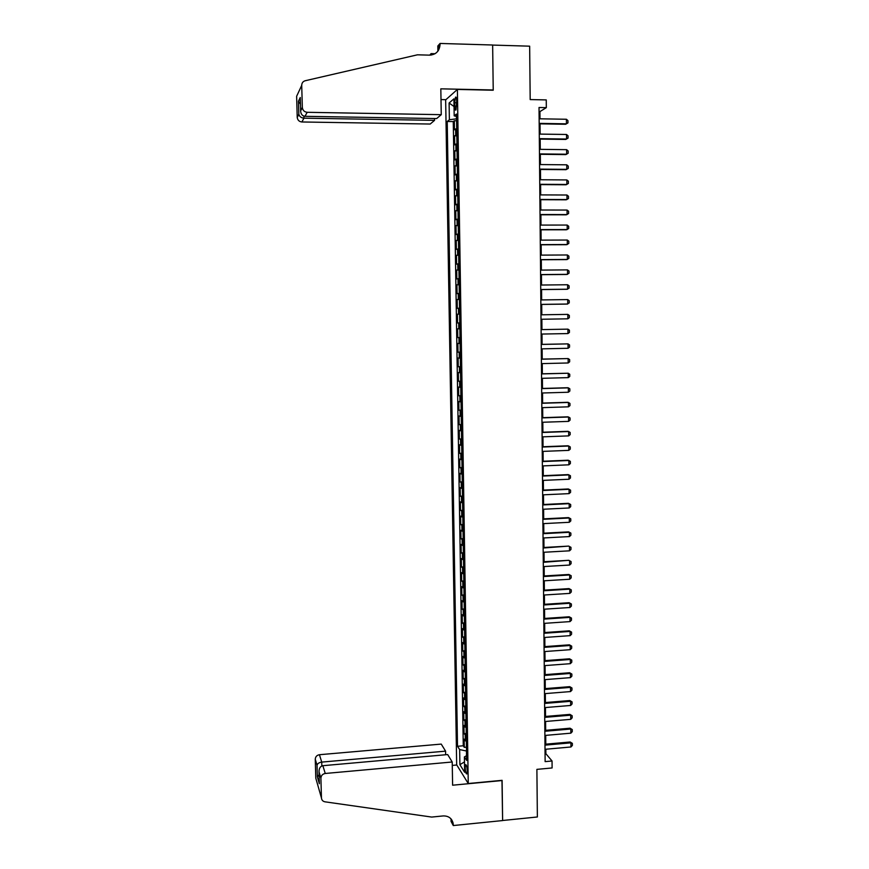 <?xml version="1.0" encoding="UTF-8"?>
<svg xmlns="http://www.w3.org/2000/svg" width="869" height="869" viewBox="0 0 869 869"><rect width="100%" height="100%" fill="white"/><g stroke="black" fill="none" stroke-linecap="round" stroke-linejoin="round"><path stroke-width="1.3" d="M467.261 770.955C466.979 766.545 466.414 764.47 465.567 764.731L465.197 767.696C465.469 772.096 466.034 774.16 466.892 773.91L467.261 770.955M445.656 99.892L456.67 764.807L468.25 783.523L457.398 89.431L445.656 99.892M468.25 783.523L502.108 780.329L502.619 820.499L537.368 816.979L536.89 769.369L552.108 767.957L552.043 760.994L545.873 753.695L545.841 749.23M457.398 89.431L493.223 90.224L492.647 45.079L529.655 46.176L530.188 99.577L546.253 99.913L546.319 107.647L539.03 107.506L545.135 761.624L552.043 760.994M456.703 128.536L454.465 129.807L454.324 120.748L456.583 120.78M456.801 134.608L454.563 135.836L456.822 135.868M454.563 135.836L454.715 144.873L456.942 143.7M457.181 158.831L454.954 159.907L454.802 150.891L457.061 150.913M457.42 173.919L455.193 174.897L455.041 165.903L457.29 165.925M457.659 188.986L455.421 189.866L455.28 180.893L457.528 180.904M457.898 203.998L455.66 204.791L455.519 195.84L457.767 195.851M458.126 218.988L455.899 219.683L455.758 210.754L457.996 210.754M458.365 233.946L456.138 234.543L455.997 225.636L458.235 225.625M458.604 248.86L456.377 249.37L456.236 240.474L458.463 240.463M458.832 263.741L456.605 264.154L456.464 255.29L458.702 255.269M459.071 278.591L456.844 278.906L456.703 270.063L458.93 270.042M459.299 293.396L457.083 293.635L456.942 284.804L459.169 284.782M459.527 308.18L457.311 308.321L457.17 299.512L459.397 299.479M459.766 322.92L457.55 322.975L457.409 314.187L459.625 314.143M459.853 328.808L457.637 328.819L457.778 337.596L459.994 337.552M460.092 343.505L457.865 343.429L458.006 352.173L460.222 352.13M460.32 358.158L458.104 357.995L458.245 366.729L460.451 366.675M460.548 372.79L458.332 372.54L458.474 381.241L460.679 381.187M460.776 387.389L458.56 387.042L458.702 395.732L460.907 395.667M461.004 401.945L458.799 401.521L458.93 410.179L461.135 410.114M461.233 416.468L459.028 415.958L459.158 424.604L461.363 424.528M461.461 430.959L459.256 430.361L459.397 438.986L461.591 438.91M461.689 445.428L459.484 444.732L459.625 453.336L461.819 453.26M461.917 459.853L459.712 459.071L459.853 467.663L462.036 467.565M462.145 474.246L459.94 473.377L460.07 481.947L462.265 481.85M462.373 488.606L460.168 487.65L460.298 496.199L462.493 496.101M462.601 502.934L460.396 501.891L460.527 510.429L462.71 510.32M462.819 517.229L460.624 516.11L460.755 524.615L462.938 524.507M463.047 531.491L460.842 530.286L460.983 538.769L463.155 538.661M463.275 545.721L461.07 544.428L461.2 552.901L463.383 552.782M463.492 559.908L461.298 558.539L461.428 566.99L463.601 566.87M463.72 574.072L461.515 572.617L461.656 581.057L463.829 580.926M463.937 588.204L461.743 586.673L461.873 595.08L464.046 594.95M464.165 602.304L461.96 600.685L462.102 609.082L464.263 608.941M464.383 616.382L462.189 614.676L462.319 623.051L464.491 622.899M464.6 630.416L462.406 628.624L462.547 636.988L464.709 636.836M464.828 644.418L462.634 642.549L462.764 650.892L464.926 650.729M465.045 658.387L462.851 656.443L462.981 664.763L465.143 664.6M465.263 672.334L463.068 670.303L463.21 678.602L465.36 678.439M465.48 686.238L463.296 684.131L463.427 692.419L465.578 692.245M465.697 700.121L463.514 697.926L463.644 706.193L465.795 706.019M465.925 713.97L463.731 711.7L463.861 719.945L466.012 719.76M466.142 727.787L463.948 725.43L464.079 733.664L466.229 733.479M454.683 102.748L454.737 106.159C454.867 109.364 455.28 110.624 455.975 109.961L456.703 101.021C456.562 97.817 456.149 96.557 455.465 97.219L454.683 102.748L456.736 102.781M466.577 755.682L464.404 756.921L466.653 760.386L456.475 114.035L454.194 115.87L456.518 116.435M464.404 756.921L464.643 772.269L459.897 764.677L459.647 749.578L457.507 746.286L447.22 121.464L449.382 119.737L449.11 103.009L453.922 98.827L454.194 115.87M454.324 120.748L453.27 121.573L463.264 745.776L464.296 747.351L466.447 747.155M466.36 741.572L464.165 739.139L464.296 747.351M466.273 736.054L464.079 733.664M466.056 722.258L463.861 719.945M465.838 708.431L463.644 706.193M465.61 694.57L463.427 692.419M465.393 680.677L463.21 678.602M465.176 666.762L462.981 664.763M464.958 652.804L462.764 650.892M464.741 638.824L462.547 636.988M464.513 624.8L462.319 623.051M464.296 610.755L462.102 609.082M464.079 596.677L461.873 595.08M463.85 582.556L461.656 581.057M463.633 568.413L461.428 566.99M463.405 554.237L461.2 552.901M463.177 540.029L460.983 538.769M462.96 525.788L460.755 524.615M462.732 511.515L460.527 510.429M462.504 497.198L460.298 496.199M462.286 482.86L460.07 481.947M462.058 468.489L459.853 467.663M461.83 454.085L459.625 453.336M461.602 439.649L459.397 438.986M461.374 425.169L459.158 424.604M461.146 410.668L458.93 410.179M460.918 396.123L458.702 395.732M460.689 381.556L458.474 381.241M460.461 366.946L458.245 366.729M460.222 352.303L458.006 352.173M459.994 337.628L457.778 337.596M457.409 314.187L459.625 314.078M457.17 299.512L459.397 299.316M456.942 284.804L459.158 284.511M456.703 270.063L458.93 269.683M456.464 255.29L458.691 254.813M456.236 240.474L458.463 239.909M455.997 225.636L458.224 224.973M455.758 210.754L457.985 210.005M455.519 195.84L457.746 194.993M455.28 180.893L457.518 179.948M455.041 165.903L457.279 164.871M454.802 150.891L457.04 149.761M456.431 116.413L456.475 118.825L449.382 119.737M539.997 118.803L539.931 111.601L546.319 107.647M545.786 744.157L545.71 735.37M545.656 730.318L545.58 721.476M545.536 716.447L545.45 707.551M545.406 702.543L545.319 693.592M545.276 688.606L545.189 679.601M545.145 674.637L545.059 665.589M545.015 660.636L544.928 651.533M544.885 646.601L544.798 637.444M544.754 632.534L544.667 623.334M544.624 618.446L544.537 609.18M544.494 604.313L544.407 595.004M544.363 590.149L544.276 580.785M544.233 575.962L544.146 566.534M544.103 561.732L544.016 552.26M543.972 547.47L543.875 537.944M543.831 533.186L543.744 523.605M543.701 518.858L543.614 509.223M543.57 504.509L543.483 494.809M543.44 490.116L543.342 480.372M543.299 475.691L543.212 465.893M543.168 461.233L543.082 451.38M543.038 446.742L542.94 436.835M542.897 432.219L542.81 422.258M542.767 417.663L542.669 407.637M542.625 403.075L542.538 392.994M542.495 388.454L542.397 378.308M542.354 373.789L542.267 363.6M542.223 359.093L542.126 348.849M542.082 344.374L541.995 334.065M541.952 329.612L541.854 319.26M541.811 314.795L541.713 304.432M541.669 299.924L541.583 289.583M541.539 285.032L541.441 274.691M541.398 270.096L541.3 259.766M541.257 255.128L541.159 244.808M541.115 240.126L541.029 229.807M540.985 225.082L540.887 214.784M540.844 210.005L540.746 199.718M540.703 194.895L540.605 184.619M540.561 179.753L540.464 169.477M540.42 164.567L540.322 154.302M540.279 149.349L540.181 139.094M540.138 134.098L540.04 123.854M466.501 750.99L466.501 755.726M539.073 111.59L539.931 111.601M545.059 753.771L545.873 753.695M453.27 121.573L447.22 121.464M463.264 745.776L457.507 746.286M459.647 749.578L466.425 751.001M454.052 106.539L449.11 103.009M459.897 764.677L464.481 761.907M539.138 118.792L566.414 119.259L567.935 120.617L567.957 122.909L565.632 124.267L539.182 123.832M566.414 119.259L566.447 123.832L539.182 123.376M441.256 114.675L307.192 112.297L304.986 116.316L436.672 118.553L441.256 114.675L440.822 88.834L493.223 89.985L492.647 45.003L440.051 43.45L437.813 45.992L437.9 51.162M434.533 118.521L434.554 120.356L430.209 124.039L301.869 121.975C299.208 121.682 297.654 120.172 297.231 117.467L298.817 114.187L298.458 101.228L300.261 97.513L300.631 110.689L302.325 107.387L301.717 85.368C301.804 82.968 302.966 81.425 305.193 80.741L417.457 54.812L429.634 55.149C436.064 54.649 439.54 51.043 440.072 44.319L440.051 43.45M297.22 117.293L296.633 96.274L301.717 85.368M429.742 55.149L431.089 53.617L431.122 55.084M435.054 53.726L431.089 53.617M445.906 99.674L441.007 99.577M434.554 120.356L303.965 118.173L301.869 121.975M438.443 50.359L438.367 46.242L440.072 44.319M302.325 107.387L302.336 107.571C302.781 110.406 304.4 111.982 307.192 112.297M300.674 87.617L300.946 86.933M298.817 114.187L298.838 114.339C299.544 116.631 301.25 117.902 303.965 118.173L303.911 116.142M298.458 101.228L300.446 104.171M300.261 97.513L300.283 98.534M300.631 110.689L300.62 110.895C300.848 114.154 302.303 115.957 304.986 116.316M445.634 754.759L445.569 751.142L441.246 744.092L319.434 754.716L321.726 762.102L321.834 765.947M445.569 751.142L321.726 762.102C319.086 762.515 317.522 763.547 317.033 765.209L315.262 759.256L315.795 778.179L321.454 797.97C321.671 800.088 322.844 801.37 324.963 801.815L431.697 817.066L443.136 815.937C448.491 815.806 451.815 818.25 453.129 823.269L453.292 825.55L502.619 820.564L501.967 780.34M502.108 780.536L452.608 785.207L452.217 761.994L325.256 773.475C322.562 773.975 321.106 775.561 320.911 778.222L321.454 797.938L316.316 780.014M453.292 825.55L451.065 821.411L451.022 818.891M456.79 765.002L452.271 765.404M452.217 761.994L447.676 754.574L322.844 765.698L325.256 773.475M451.576 820.379L451.565 819.554M315.262 759.256C315.458 756.714 316.848 755.194 319.434 754.716M451.196 819.098L453.281 824.779M320.911 778.222L319.032 771.878C318.977 768.359 320.248 766.295 322.844 765.698M319.108 774.724L317.359 776.864L319.357 783.751L319.032 771.878L319.325 782.676M539.28 134.087L566.523 134.478L568.044 135.825L568.065 138.095L565.741 139.453L539.334 139.083M566.523 134.478L566.555 139.04L539.323 138.66M539.421 149.338L566.631 149.664L568.152 150.989L568.174 153.259L565.849 154.595L539.475 154.291M566.631 149.664L566.664 154.215L539.464 153.911M539.562 164.556L566.74 164.817L568.261 166.12L568.283 168.38L565.969 169.694L539.616 169.466M566.74 164.817L566.773 169.357L539.606 169.118M539.703 179.742L566.849 179.937L568.369 181.208L568.391 183.468L566.077 184.771L539.758 184.608M566.849 179.937L566.881 184.456L539.747 184.293M539.845 194.895L566.957 195.014L568.478 196.264L568.489 198.523L566.186 199.805L539.899 199.707M566.957 195.014L566.99 199.533L539.888 199.435M539.986 210.005L567.066 210.059L568.587 211.286L568.598 213.546L566.295 214.806L540.04 214.784M567.066 210.059L567.099 214.567L540.029 214.534M540.127 225.082L567.175 225.06L568.684 226.277L568.706 228.525L566.403 229.774L540.17 229.807M567.175 225.06L567.207 229.557L540.17 229.601M540.268 240.126L567.283 240.04L568.793 241.234L568.815 243.472L566.512 244.7L540.312 244.808M567.283 240.04L567.316 244.526L540.312 244.634M540.409 255.128L567.392 254.975L568.902 256.149L568.913 258.386L566.621 259.603L540.453 259.766M567.392 254.975L567.424 259.451L540.453 259.625M540.551 270.107L567.5 269.879L569.01 271.03L569.021 273.257L566.729 274.463L540.594 274.702M567.5 269.879L567.533 274.343L540.594 274.582M540.692 285.043L567.609 284.75L569.108 285.879L569.13 288.106L566.838 289.29L540.735 289.594M567.609 284.75L567.642 289.203L540.735 289.507M540.833 299.935L567.718 299.577L569.217 300.696L569.238 302.912L566.946 304.074L540.876 304.443M567.718 299.577L567.739 304.02L540.866 304.4M567.815 314.382L569.325 315.469L569.336 317.685L567.848 318.814L541.007 319.271L567.848 318.814L567.815 314.382L540.963 314.806M567.957 333.566L567.924 329.145L541.105 329.623L567.924 329.145L569.423 330.209L569.445 332.425L567.957 333.566L541.148 334.076M541.246 344.439L568.033 343.874L569.532 344.928L569.543 347.122L568.065 348.284L541.289 348.871M568.065 348.284L568.033 343.874L541.246 344.385M541.387 359.201L568.141 358.571L569.64 359.603L569.651 361.797L568.174 362.97L541.42 363.622M568.174 362.97L568.141 358.571L541.376 359.114M541.517 373.92L568.239 373.225L569.738 374.246L569.76 376.44L568.272 377.624L541.561 378.33M568.272 377.624L568.239 373.225L541.517 373.811M541.659 388.617L568.348 387.856L569.847 388.845L569.858 391.039L568.38 392.234L541.702 393.016M568.38 392.234L568.348 387.856L567.555 387.737L541.659 388.476M541.789 403.281L568.456 402.456L569.945 403.422L569.966 405.606L568.489 406.822L541.832 407.67M568.489 406.822L568.456 402.456L567.653 402.304L541.789 403.097M541.93 417.902L568.554 417.011L570.053 417.967L570.064 420.14L568.587 421.378L541.974 422.28M568.587 421.378L568.554 417.011L567.761 416.827L541.93 417.696M542.06 432.49L568.663 431.535L570.151 432.469L570.173 434.641L568.695 435.89L542.104 436.868M568.695 435.89L568.663 431.535L567.87 431.328L542.06 432.251M542.202 447.046L568.771 446.036L570.26 446.948L570.27 449.11L568.804 450.37L542.245 451.413M568.804 450.37L568.771 446.036L567.968 445.786L542.202 446.775M542.332 461.569L568.869 460.494L570.357 461.385L570.368 463.546L568.902 464.817L542.375 465.925M568.902 464.817L568.869 460.494L568.076 460.222L542.332 461.265M542.473 476.06L568.978 474.919L570.455 475.788L570.477 477.95L569.01 479.243L542.517 480.405M569.01 479.243L568.978 474.919L568.185 474.615L542.473 475.723M542.604 490.518L569.076 489.312L570.564 490.17L570.575 492.321L569.108 493.625L542.647 494.852M569.108 493.625L569.076 489.312L568.283 488.975L542.604 490.149M542.745 504.943L569.184 503.672L570.661 504.509L570.683 506.66L569.217 507.974L542.777 509.267M569.217 507.974L569.184 503.672L568.391 503.314L542.734 504.541M542.875 519.336L569.293 518L570.759 518.815L570.781 520.955L569.314 522.291L542.919 523.649M569.314 522.291L569.293 518L568.5 517.609L542.875 518.902M543.006 533.696L569.391 532.295L570.868 533.088L570.879 535.228L569.423 536.575L543.049 537.987M569.423 536.575L569.391 532.295L568.598 531.871L543.006 533.229M543.147 548.013L568.706 546.101L570.966 547.329L570.976 549.469L569.521 550.827L543.179 552.304M543.136 547.524L568.706 546.101M569.521 550.827L569.488 546.558L570.966 547.329M543.277 562.308L568.804 560.309L571.063 561.548L571.085 563.677L569.629 565.046L543.321 566.588M543.266 561.776L568.804 560.309M569.629 565.046L569.597 560.777L571.063 561.548M543.407 576.56L569.695 574.974L568.913 574.474L571.172 575.723L571.183 577.842L569.727 579.232L543.451 580.84M543.407 576.006L568.913 574.474M569.727 579.232L569.695 574.974L571.172 575.723M543.538 590.79L569.803 589.139L569.01 588.606L571.27 589.866L571.281 591.985L569.836 593.386L543.581 595.048M543.538 590.203L569.01 588.606M569.836 593.386L569.803 589.139L571.27 589.866M543.679 604.987L569.901 603.271L569.119 602.706L571.367 603.977L571.378 606.095L569.934 607.507L543.712 609.234M543.668 604.368L569.119 602.706M569.934 607.507L569.901 603.271L571.367 603.977M543.809 619.141L569.999 617.37L569.217 616.784L571.465 618.065L571.487 620.173L570.031 621.596L543.842 623.388M543.798 618.5L569.217 616.784M570.031 621.596L569.999 617.37L571.465 618.065M543.94 633.273L570.107 631.437L569.314 630.818L571.563 632.111L571.585 634.218L570.14 635.652L543.983 637.509M543.929 632.599L569.314 630.818M570.14 635.652L570.107 631.437L571.563 632.111M544.07 647.372L570.205 645.482L569.423 644.831L571.672 646.123L571.683 648.231L570.238 649.686L544.113 651.587M544.059 646.666L569.423 644.831M570.238 649.686L570.205 645.482L571.672 646.123M544.2 661.428L570.303 659.484L569.521 658.8L571.769 660.114L571.78 662.211L570.336 663.677L544.244 665.643M544.19 660.69L569.521 658.8M570.336 663.677L570.303 659.484L571.769 660.114M544.331 675.463L570.412 673.453L569.619 672.747L571.867 674.072L571.878 676.158L570.433 677.635L544.374 679.667M544.32 674.702L569.619 672.747M570.433 677.635L570.412 673.453L571.867 674.072M544.461 689.465L570.509 687.39L569.727 686.662L571.965 687.987L571.976 690.073L570.542 691.572L544.505 693.658M544.45 688.672L569.727 686.662M570.542 691.572L570.509 687.39L571.965 687.987M544.591 703.434L570.607 701.305L569.825 700.544L572.063 701.88L572.074 703.966L570.64 705.465L544.635 707.616M544.581 702.608L569.825 700.544M570.64 705.465L570.607 701.305L572.063 701.88M544.722 717.37L570.705 715.176L569.923 714.394L572.16 715.741L572.171 717.816L570.737 719.336L544.765 721.542M544.711 716.512L569.923 714.394M570.737 719.336L570.705 715.176L572.16 715.741M544.852 731.274L570.814 729.026L570.031 728.211L572.258 729.569L572.269 731.644L570.835 733.175L544.896 735.446M544.841 730.394L570.031 728.211M570.835 733.175L570.814 729.026L572.258 729.569M544.982 745.146L570.911 742.843L570.129 741.996L572.356 743.364L572.367 745.439L570.944 746.982L545.026 749.306M544.972 744.233L570.129 741.996M570.944 746.982L570.911 742.843L572.356 743.364M455.725 134.988L455.628 128.938M465.306 740.822L465.219 735.326M465.089 727.071L465.002 721.552M464.872 713.275L464.785 707.746M464.654 699.458L464.567 693.918M464.437 685.598L464.35 680.047M464.22 671.715L464.133 666.154M463.992 657.8L463.905 652.228M463.774 643.853L463.688 638.259M463.557 629.873L463.47 624.268M463.329 615.86L463.242 610.244M463.112 601.815L463.025 596.188M462.884 587.748L462.797 582.1M462.666 573.638L462.58 567.989M462.438 559.495L462.351 553.835M462.221 545.33L462.123 539.649M461.993 531.122L461.906 525.43M461.765 516.892L461.678 511.189M461.537 502.619L461.45 496.905M461.32 488.313L461.222 482.588M461.091 473.985L460.994 468.239M460.863 459.614L460.766 453.857M460.635 445.221L460.537 439.453M460.407 430.785L460.309 425.006M460.179 416.316L460.081 410.526M459.94 401.815L459.853 396.014M459.712 387.292L459.625 381.469M459.484 372.725L459.397 366.881M459.256 358.115L459.158 352.271M459.017 343.483L458.93 337.628M458.789 328.819L458.702 322.942M458.56 314.111L458.463 308.223M458.321 299.381L458.235 293.472M458.093 284.608L457.996 278.688M457.854 269.803L457.757 263.872M457.626 254.965L457.528 249.023M457.387 240.094L457.29 234.13M457.148 225.18L457.051 219.205M456.909 210.244L456.822 204.248M456.681 195.264L456.583 189.257M456.442 180.241L456.344 174.234M456.203 165.197L456.106 159.168M455.964 150.109L455.867 144.069M456.725 106.203L454.737 106.159M317.359 776.864L317.033 765.209M456.116 97.23L455.465 97.219M297.231 117.467L298.838 114.339M300.25 97.741L298.48 101.391M300.631 110.721L300.261 97.545M300.62 110.895L302.336 107.571M451.456 820.14L453.129 823.269"/></g></svg>
